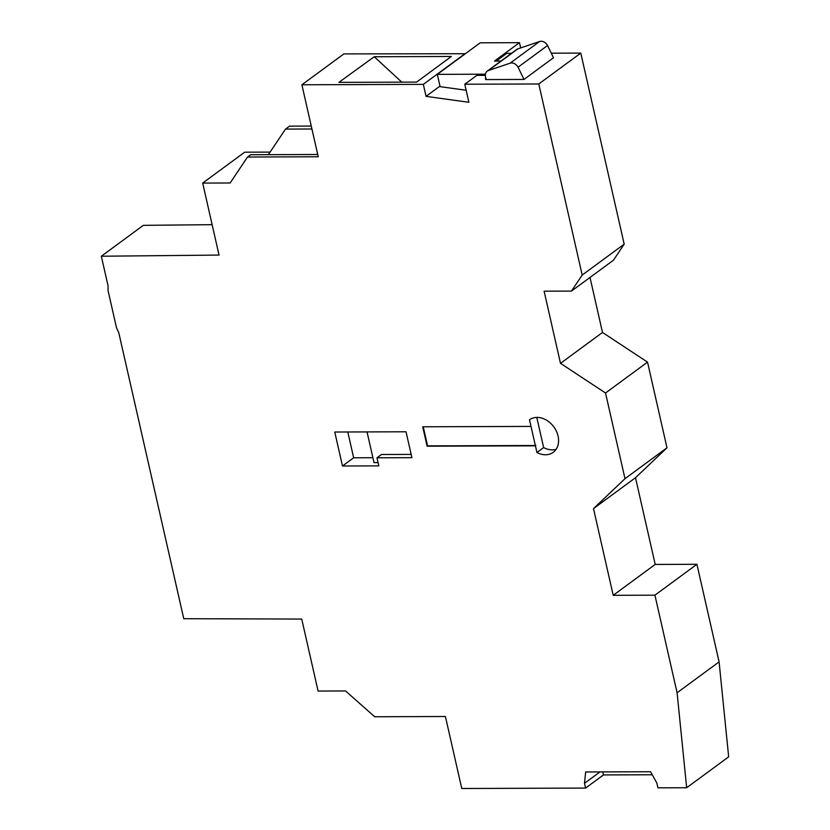 <?xml version="1.0" encoding="UTF-8"?>
<svg xmlns="http://www.w3.org/2000/svg" width="830" height="830" viewBox="0 0 830 830"><rect width="100%" height="100%" fill="white"/><g stroke="black" fill="none" stroke-linecap="round" stroke-linejoin="round"><path stroke-width="1.25" d="M677.093 692.77L654.922 595.172L696.92 564.296L719.091 661.884L677.093 692.77L686.669 787.732L657.941 787.826L656.852 783.053L650.575 771.744L585.638 771.962L584.496 783.302L585.586 788.075L461.771 788.5L445.409 716.508L374.704 716.757L345.55 690.954L318.087 691.048L301.736 619.056L183.762 618.703L118.815 332.872L116.511 327.829L108.066 290.625L108.045 285.748L101.333 256.231L219.037 255.069L202.686 183.077L230.149 182.984L247.527 157.026L318.243 156.777L301.892 84.785L343.879 53.898L465.381 53.722M202.686 183.077L244.684 152.191L270.103 152.108M247.527 157.026L250.66 154.722L317.724 154.494M374.237 56.741L451.323 56.471L416.608 82.097L338.931 82.367L374.237 56.741L401.782 82.149M301.892 84.785L423.331 84.37L465.329 53.483M268.391 154.66L285.51 129.086L289.525 126.139L311.26 126.067M101.333 256.231L143.331 225.345L212.127 224.671M719.091 661.884L728.667 756.846L686.669 787.732M696.92 564.296L655.202 564.431L635.5 477.717L666.988 447.795L647.525 362.119L602.497 332.457L590.005 277.448M624.191 244.165L582.193 275.052L538.784 83.975L580.782 53.089L624.191 244.165L613.453 260.205L571.455 291.091L544.107 291.185L560.499 363.343L602.497 332.457M580.782 53.089L551.265 53.193M511.456 53.328L506.777 53.338L496.267 61.067M423.331 84.37L426.049 96.363L468.877 102.287L464.779 84.224L476.845 75.354L485.322 75.323M485.405 74.192L437.317 74.358L440.108 86.662L466.149 90.263M500.936 61.057L494.462 61.078L519.487 42.672L520.669 47.922M519.487 42.672L480.217 42.807L437.317 74.358M485.913 78.093L485.436 78.445L486.058 78.445A6.982 5.395 -126.3 0 1 487.179 71.172A6.982 5.395 -126.3 0 1 488.331 70.571L517.827 48.887A6.982 5.395 -126.3 0 0 516.675 49.489L487.179 71.172M523.989 79.441L518.065 67.199L547.551 45.505L553.475 57.758L523.989 79.441L485.695 79.576L485.436 78.445M538.784 83.975L464.779 84.224M518.065 67.199A6.982 5.395 -126.3 0 0 510.097 63.184L488.331 70.571M547.551 45.505A6.982 5.395 -126.3 0 0 539.593 41.5L517.827 48.887M582.193 275.052L571.455 291.091M560.499 363.343L605.527 393.005L647.525 362.119M605.527 393.005L624.99 478.682L666.988 447.795M624.99 478.682L593.502 508.603L635.5 477.717M593.502 508.603L613.204 595.317L655.202 564.431M654.922 595.172L613.204 595.317M376.976 457.787L411.908 457.672L406.026 431.787L334.76 432.025L342.479 466.004L378.812 465.879L376.976 457.787L381.447 454.498L411.161 454.404M535.423 445.824L536.937 452.506A20.159 15.563 -126.3 0 0 553.216 452.329A20.159 15.563 -126.3 0 0 553.89 426.973A20.159 15.563 -126.3 0 0 529.488 419.741L531.013 426.413L422.719 426.786L427.128 446.198L535.423 445.824L531.013 426.413M652.255 774.764L603.462 774.93L602.767 771.91M585.586 788.075L603.462 774.93M285.51 129.086L311.935 129.003M584.496 783.302L599.986 771.921M426.049 96.363L439.983 86.113M342.479 466.004L353.653 457.787L372.898 457.724M367.036 431.922L374.008 462.621L378.075 462.611M347.791 431.984L353.653 457.787M536.792 417.428L543.64 447.577A20.159 15.563 -126.3 0 0 556.131 449.279M536.937 452.506L543.64 447.577M423.238 426.786L427.575 445.876L535.869 445.502M510.097 63.184L539.593 41.5"/></g></svg>
